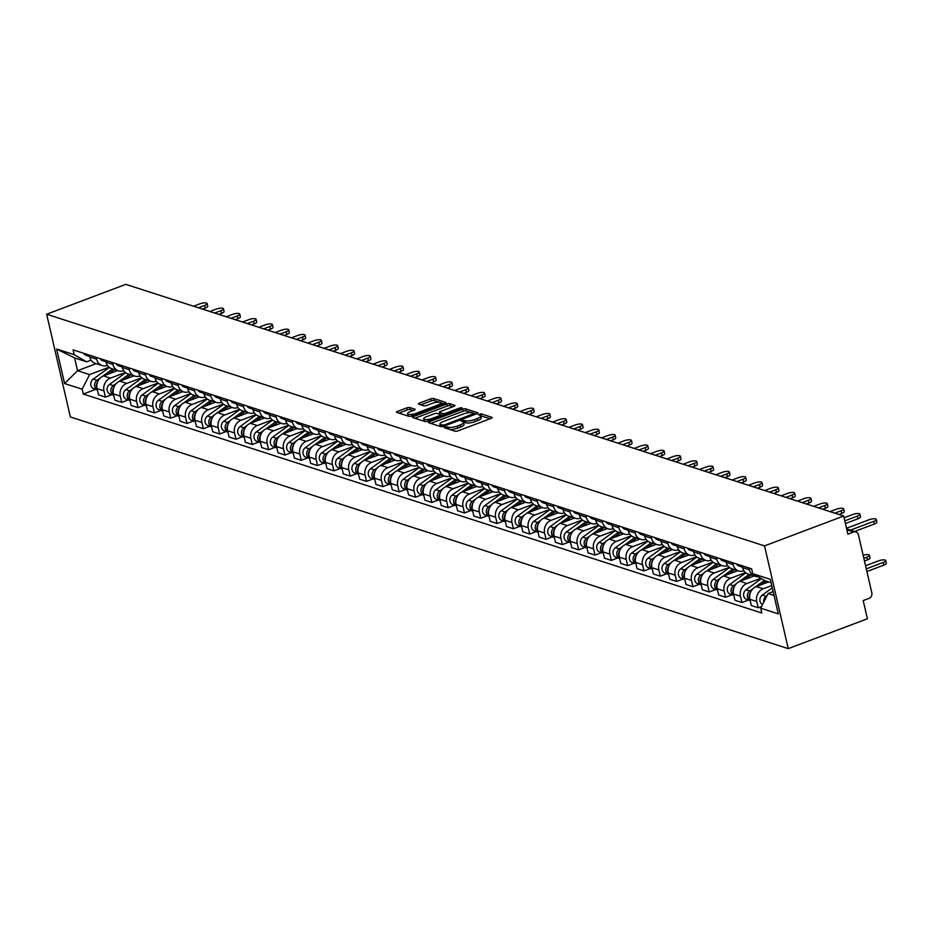<?xml version="1.0" encoding="UTF-8"?>
<svg xmlns="http://www.w3.org/2000/svg" width="933" height="933" viewBox="0 0 933 933"><rect width="100%" height="100%" fill="white"/><g stroke="black" fill="none" stroke-linecap="round" stroke-linejoin="round"><path stroke-width="1.4" d="M444.784 426.999L444.213 427.711L455.129 431.233A2.158 0.618 -13 0 0 457.986 430.871L491.131 418.357A2.158 0.618 -13 0 0 492.204 417.541A2.158 0.618 -13 0 0 491.948 417.331L481.031 413.809L478.267 414.637L479.865 415.243A6.904 1.959 -13 0 1 480.705 415.908A6.904 1.959 -13 0 1 477.264 418.532L474.5 419.57A6.904 1.959 -13 0 1 465.322 420.736L461.905 420.526L461.147 421.098L462.745 421.704A6.904 1.959 -13 0 1 463.584 422.381A6.904 1.959 -13 0 1 460.144 424.993L457.38 426.031A6.904 1.959 -13 0 1 448.202 427.197L444.784 426.999M409.727 407.499A2.158 0.618 -13 0 0 406.858 407.861L397.563 411.371A2.158 0.618 -13 0 0 396.478 412.188A2.158 0.618 -13 0 0 396.747 412.398L408.864 416.305A2.158 0.618 -13 0 0 411.733 415.943L444.866 403.429A2.158 0.618 -13 0 0 445.951 402.613A2.158 0.618 -13 0 0 445.682 402.403L433.565 398.496A2.158 0.618 -13 0 0 430.696 398.858L419.465 403.103A2.158 0.618 -13 0 0 418.392 403.919A2.158 0.618 -13 0 0 418.649 404.129L423.839 405.797A2.158 0.618 -13 0 0 426.708 405.435L432.271 403.336A5.773 1.644 -13 0 1 440.656 402.916A5.773 1.644 -13 0 1 437.775 405.109L415.955 413.342A5.773 1.644 -13 0 1 407.581 413.751A5.773 1.644 -13 0 1 410.462 411.57L414.1 410.193A2.158 0.618 -13 0 0 415.173 409.377A2.158 0.618 -13 0 0 414.905 409.167L409.727 407.499L410.193 409.552A2.158 0.618 -13 0 0 407.336 409.914L398.904 413.097M46.65 314.234L125.803 284.355L843.677 516.019L764.535 545.898L46.65 314.234L70.372 416.981L788.245 648.645L867.398 618.766L863.2 600.572L869.02 598.38A4.397 3.814 107.9 0 0 871.819 592.852L858.395 534.702A4.397 3.814 107.9 0 0 855.993 531.938A4.397 3.814 107.9 0 0 853.695 532.008L846.861 529.804M429.495 421.669A2.158 0.618 -13 0 0 428.422 422.486A2.158 0.618 -13 0 0 428.679 422.696L440.796 426.614A2.158 0.618 -13 0 0 443.665 426.253L476.81 413.739A2.158 0.618 -13 0 0 477.883 412.922A2.158 0.618 -13 0 0 477.614 412.713L465.497 408.806A2.158 0.618 -13 0 0 462.64 409.167L429.495 421.669L429.821 423.069M424.83 421.459L412.713 417.552A2.158 0.618 -13 0 1 412.456 417.343A2.158 0.618 -13 0 1 413.529 416.526L446.662 404.012A2.158 0.618 -13 0 1 449.531 403.651L454.721 405.319A2.158 0.618 -13 0 1 454.977 405.528A2.158 0.618 -13 0 1 453.904 406.345L440.469 411.418A2.158 0.618 -13 0 0 439.385 412.234A2.158 0.618 -13 0 0 439.653 412.444L443.093 413.564A2.158 0.618 -13 0 0 445.962 413.191L459.957 407.908L462.138 407.803L461.392 408.374L427.699 421.098A2.158 0.618 -13 0 1 424.83 421.459M843.677 516.019L847.875 534.212L853.695 532.008M764.535 545.898L788.245 648.645M757.853 576.594A10.123 8.759 -72.1 0 1 754.995 576.244A10.123 8.759 -72.1 0 1 749.467 569.865L749.036 567.999M768.652 581.924L756.313 586.577A10.123 8.759 107.9 0 0 749.875 599.289L756.78 601.517A10.123 8.759 -72.1 0 1 763.217 588.805L771.754 585.586M756.78 601.517L758.226 607.78L761.55 606.52M742.132 565.771L742.563 567.637A10.123 8.759 107.9 0 0 748.079 574.017L754.995 576.244M749.875 599.289L751.322 605.552L758.226 607.78M743.916 570.809A10.123 8.759 -72.1 0 1 738.668 570.973A10.123 8.759 -72.1 0 1 733.151 564.605L732.72 562.739M748.406 600.059L741.898 602.508L740.452 596.245A10.123 8.759 -72.1 0 1 746.901 583.533L760.803 578.285M725.816 560.5L726.247 562.377A10.123 8.759 107.9 0 0 731.764 568.745L738.668 570.973M754.144 575.964L739.997 581.306A10.123 8.759 107.9 0 0 733.548 594.018L734.994 600.281L741.898 602.508M727.6 565.55A10.123 8.759 -72.1 0 1 722.352 565.701A10.123 8.759 -72.1 0 1 716.824 559.334L716.392 557.467M732.078 594.788L725.582 597.248L724.136 590.974A10.123 8.759 -72.1 0 1 730.574 578.273L745.549 572.617M709.488 555.24L709.92 557.106A10.123 8.759 107.9 0 0 715.448 563.474L722.352 565.701M737.828 570.704L723.67 576.046A10.123 8.759 107.9 0 0 717.232 588.746L718.678 595.021L725.582 597.248M711.284 560.278A10.123 8.759 -72.1 0 1 706.024 560.441A10.123 8.759 -72.1 0 1 700.508 554.074L700.077 552.196M715.763 589.528L709.255 591.977L707.809 585.714A10.123 8.759 -72.1 0 1 714.258 573.002L729.233 567.357M693.172 549.969L693.604 551.846A10.123 8.759 107.9 0 0 699.12 558.214L706.024 560.441M721.501 565.433L707.354 570.774A10.123 8.759 107.9 0 0 700.905 583.487L702.351 589.749L709.255 591.977M694.957 555.007A10.123 8.759 -72.1 0 1 689.709 555.17A10.123 8.759 -72.1 0 1 684.192 548.802L683.761 546.936M699.435 584.256L692.939 586.717L691.493 580.443A10.123 8.759 -72.1 0 1 697.942 567.742L712.905 562.086M676.857 544.709L677.288 546.575A10.123 8.759 107.9 0 0 682.804 552.942L689.709 555.17M705.185 560.173L691.038 565.515A10.123 8.759 107.9 0 0 684.589 578.215L686.035 584.49L692.939 586.717M678.641 549.747A10.123 8.759 -72.1 0 1 673.393 549.91A10.123 8.759 -72.1 0 1 667.865 543.531L667.433 541.665M683.119 578.996L676.623 581.446L675.177 575.183A10.123 8.759 -72.1 0 1 681.615 562.471L696.589 556.814M660.529 539.437L660.961 541.303A10.123 8.759 107.9 0 0 666.489 547.683L673.393 549.91M688.869 554.902L674.711 560.243A10.123 8.759 107.9 0 0 668.273 572.955L669.719 579.218L676.623 581.446M662.313 544.475A10.123 8.759 -72.1 0 1 657.065 544.639A10.123 8.759 -72.1 0 1 651.549 538.271L651.117 536.405M666.803 573.725L660.296 576.186L658.85 569.911A10.123 8.759 -72.1 0 1 665.299 557.199L680.274 551.555M644.213 534.177L644.645 536.043A10.123 8.759 107.9 0 0 650.161 542.411L657.065 544.639M672.541 549.63L658.395 554.972A10.123 8.759 107.9 0 0 651.945 567.684L653.392 573.947L660.296 576.186M645.998 539.216A10.123 8.759 -72.1 0 1 640.749 539.379A10.123 8.759 -72.1 0 1 635.221 533L634.802 531.134M650.476 568.465L643.98 570.914L642.534 564.652A10.123 8.759 -72.1 0 1 648.983 551.939L663.946 546.283M627.886 528.906L628.317 530.772A10.123 8.759 107.9 0 0 633.845 537.151L640.749 539.379M656.226 544.371L642.079 549.712A10.123 8.759 107.9 0 0 635.63 562.412L637.076 568.687L643.98 570.914M629.682 533.944A10.123 8.759 -72.1 0 1 624.422 534.108A10.123 8.759 -72.1 0 1 618.906 527.74L618.474 525.862M634.16 563.194L627.664 565.643L626.218 559.38A10.123 8.759 -72.1 0 1 632.656 546.668L647.63 541.023M611.57 523.635L612.001 525.512A10.123 8.759 107.9 0 0 617.518 531.88L624.422 534.108M639.898 539.099L625.751 544.44A10.123 8.759 107.9 0 0 619.302 557.153L620.76 563.415L627.664 565.643M613.354 528.684A10.123 8.759 -72.1 0 1 608.106 528.836A10.123 8.759 -72.1 0 1 602.59 522.468L602.158 520.602M617.844 557.922L611.337 560.383L609.89 554.109A10.123 8.759 -72.1 0 1 616.34 541.408L631.303 535.752M595.254 518.375L595.686 520.241A10.123 8.759 107.9 0 0 601.202 526.609L608.106 528.836M623.582 533.839L609.436 539.181A10.123 8.759 107.9 0 0 602.986 551.881L604.432 558.156L611.337 560.383M597.038 523.413A10.123 8.759 -72.1 0 1 591.79 523.576A10.123 8.759 -72.1 0 1 586.262 517.197L585.831 515.331M601.517 552.663L595.021 555.112L593.575 548.849A10.123 8.759 -72.1 0 1 600.012 536.137L614.987 530.492M578.927 513.103L579.358 514.969A10.123 8.759 107.9 0 0 584.886 521.349L591.79 523.576M607.266 528.568L593.108 533.909A10.123 8.759 107.9 0 0 586.67 546.621L588.117 552.884L595.021 555.112M580.723 518.142A10.123 8.759 -72.1 0 1 575.463 518.305A10.123 8.759 -72.1 0 1 569.946 511.937L569.515 510.071M585.201 547.391L578.693 549.852L577.247 543.577A10.123 8.759 -72.1 0 1 583.696 530.865L598.671 525.221M562.611 507.844L563.042 509.71A10.123 8.759 107.9 0 0 568.559 516.077L575.463 518.305M590.939 523.296L576.792 528.638A10.123 8.759 107.9 0 0 570.343 541.35L571.789 547.624L578.693 549.852M564.395 512.882A10.123 8.759 -72.1 0 1 559.147 513.045A10.123 8.759 -72.1 0 1 553.631 506.666L553.199 504.8M568.873 542.131L562.377 544.58L560.931 538.318A10.123 8.759 -72.1 0 1 567.381 525.606L582.344 519.949M546.295 502.572L546.726 504.438A10.123 8.759 107.9 0 0 552.243 510.817L559.147 513.045M574.623 518.037L560.476 523.378A10.123 8.759 107.9 0 0 554.027 536.09L555.473 542.353L562.377 544.58M548.079 507.61A10.123 8.759 -72.1 0 1 542.831 507.774A10.123 8.759 -72.1 0 1 537.303 501.406L536.872 499.54M552.558 536.86L546.062 539.309L544.615 533.046A10.123 8.759 -72.1 0 1 551.053 520.334L566.028 514.689M529.967 497.301L530.399 499.178A10.123 8.759 107.9 0 0 535.927 505.546L542.831 507.774M558.307 512.765L544.149 518.107A10.123 8.759 107.9 0 0 537.711 530.819L539.157 537.081L546.062 539.309M531.752 502.351A10.123 8.759 -72.1 0 1 526.504 502.502A10.123 8.759 -72.1 0 1 520.987 496.134L520.556 494.268M536.242 531.588L529.734 534.049L528.288 527.775A10.123 8.759 -72.1 0 1 534.737 515.074L549.712 509.418M513.651 492.041L514.083 493.907A10.123 8.759 107.9 0 0 519.599 500.275L526.504 502.502M541.98 507.505L527.833 512.847A10.123 8.759 107.9 0 0 521.384 525.547L522.83 531.822L529.734 534.049M515.436 497.079A10.123 8.759 -72.1 0 1 510.188 497.242A10.123 8.759 -72.1 0 1 504.66 490.875L504.228 488.997M519.914 526.329L513.418 528.778L511.972 522.515A10.123 8.759 -72.1 0 1 518.421 509.803L533.384 504.158M497.324 486.769L497.756 488.635A10.123 8.759 107.9 0 0 503.284 495.015L510.188 497.242M525.664 502.234L511.517 507.575A10.123 8.759 107.9 0 0 505.068 520.287L506.514 526.55L513.418 528.778M499.12 491.808A10.123 8.759 -72.1 0 1 493.86 491.971A10.123 8.759 -72.1 0 1 488.344 485.603L487.912 483.737M503.598 521.057L497.102 523.518L495.656 517.244A10.123 8.759 -72.1 0 1 502.094 504.543L517.069 498.887M481.008 481.51L481.44 483.376A10.123 8.759 107.9 0 0 486.956 489.743L493.86 491.971M509.336 496.974L495.19 502.304A10.123 8.759 107.9 0 0 488.74 515.016L490.198 521.29L497.102 523.518M482.793 486.548A10.123 8.759 -72.1 0 1 477.544 486.711A10.123 8.759 -72.1 0 1 472.028 480.332L471.597 478.466M487.283 515.797L480.775 518.247L479.329 511.984A10.123 8.759 -72.1 0 1 485.778 499.272L500.741 493.615M464.692 476.238L465.124 478.104A10.123 8.759 107.9 0 0 470.64 484.484L477.544 486.711M493.021 491.703L478.874 497.044A10.123 8.759 107.9 0 0 472.425 509.756L473.871 516.019L480.775 518.247M466.477 481.276A10.123 8.759 -72.1 0 1 461.229 481.44A10.123 8.759 -72.1 0 1 455.701 475.072L455.269 473.206M470.955 510.526L464.459 512.975L463.013 506.712A10.123 8.759 -72.1 0 1 469.451 494L484.425 488.356M448.365 470.978L448.796 472.844A10.123 8.759 107.9 0 0 454.324 479.212L461.229 481.44M476.705 486.431L462.546 491.773A10.123 8.759 107.9 0 0 456.109 504.485L457.555 510.748L464.459 512.975M450.161 476.017A10.123 8.759 -72.1 0 1 444.901 476.18A10.123 8.759 -72.1 0 1 439.385 469.8L438.953 467.934M454.639 505.266L448.132 507.715L446.685 501.453A10.123 8.759 -72.1 0 1 453.135 488.74L468.109 483.084M432.049 465.707L432.48 467.573A10.123 8.759 107.9 0 0 437.997 473.941L444.901 476.18M460.377 481.171L446.231 486.513A10.123 8.759 107.9 0 0 439.781 499.213L441.227 505.488L448.132 507.715M433.833 470.745A10.123 8.759 -72.1 0 1 428.585 470.908A10.123 8.759 -72.1 0 1 423.069 464.541L422.637 462.663M438.312 499.995L431.816 502.444L430.37 496.181A10.123 8.759 -72.1 0 1 436.819 483.469L451.782 477.824M415.733 460.435L416.165 462.313A10.123 8.759 107.9 0 0 421.681 468.681L428.585 470.908M444.061 475.9L429.915 481.241A10.123 8.759 107.9 0 0 423.465 493.954L424.912 500.216L431.816 502.444M417.517 465.485A10.123 8.759 -72.1 0 1 412.269 465.637A10.123 8.759 -72.1 0 1 406.741 459.269L406.31 457.403M421.996 494.723L415.5 497.184L414.054 490.91A10.123 8.759 -72.1 0 1 420.491 478.209L435.466 472.553M399.406 455.176L399.837 457.042A10.123 8.759 107.9 0 0 405.365 463.409L412.269 465.637M427.746 470.64L413.587 475.982A10.123 8.759 107.9 0 0 407.15 488.682L408.596 494.957L415.5 497.184M401.19 460.214A10.123 8.759 -72.1 0 1 395.942 460.377A10.123 8.759 -72.1 0 1 390.426 453.998L389.994 452.132M405.68 489.463L399.172 491.913L397.726 485.65A10.123 8.759 -72.1 0 1 404.176 472.938L419.15 467.293M383.09 449.904L383.521 451.77A10.123 8.759 107.9 0 0 389.038 458.15L395.942 460.377M411.418 465.369L397.271 470.71A10.123 8.759 107.9 0 0 390.822 483.422L392.268 489.685L399.172 491.913M384.874 454.942A10.123 8.759 -72.1 0 1 379.626 455.106A10.123 8.759 -72.1 0 1 374.098 448.738L373.666 446.872M389.353 484.192L382.857 486.653L381.41 480.378A10.123 8.759 -72.1 0 1 387.86 467.666L402.823 462.022M366.762 444.644L367.194 446.51A10.123 8.759 107.9 0 0 372.722 452.878L379.626 455.106M395.102 460.097L380.956 465.439A10.123 8.759 107.9 0 0 374.506 478.151L375.952 484.425L382.857 486.653M368.558 449.683A10.123 8.759 -72.1 0 1 363.299 449.846A10.123 8.759 -72.1 0 1 357.782 443.467L357.351 441.601M373.037 478.932L366.541 481.381L365.095 475.119A10.123 8.759 -72.1 0 1 371.532 462.406L386.507 456.75M350.446 439.373L350.878 441.239A10.123 8.759 107.9 0 0 356.394 447.618L363.299 449.846M378.775 454.837L364.628 460.179A10.123 8.759 107.9 0 0 358.179 472.891L359.637 479.154L366.541 481.381M352.231 444.411A10.123 8.759 -72.1 0 1 346.983 444.575A10.123 8.759 -72.1 0 1 341.466 438.207L341.035 436.341M356.721 473.661L350.213 476.11L348.767 469.847A10.123 8.759 -72.1 0 1 355.216 457.135L370.179 451.49M334.131 434.102L334.562 435.979A10.123 8.759 107.9 0 0 340.079 442.347L346.983 444.575M362.459 449.566L348.312 454.907A10.123 8.759 107.9 0 0 341.863 467.62L343.309 473.882L350.213 476.11M335.915 439.151A10.123 8.759 -72.1 0 1 330.667 439.303A10.123 8.759 -72.1 0 1 325.139 432.935L324.707 431.069M340.393 468.389L333.897 470.85L332.451 464.576A10.123 8.759 -72.1 0 1 338.889 451.875L353.864 446.219M317.803 428.842L318.235 430.708A10.123 8.759 107.9 0 0 323.763 437.076L330.667 439.303M346.143 444.306L331.985 449.648A10.123 8.759 107.9 0 0 325.547 462.348L326.993 468.623L333.897 470.85M319.599 433.88A10.123 8.759 -72.1 0 1 314.339 434.043A10.123 8.759 -72.1 0 1 308.823 427.676L308.391 425.798M324.078 463.13L317.57 465.579L316.124 459.316A10.123 8.759 -72.1 0 1 322.573 446.604L337.548 440.959M301.487 423.57L301.919 425.436A10.123 8.759 107.9 0 0 307.435 431.816L314.339 434.043M329.816 439.035L315.669 444.376A10.123 8.759 107.9 0 0 309.22 457.088L310.666 463.351L317.57 465.579M303.272 428.609A10.123 8.759 -72.1 0 1 298.024 428.772A10.123 8.759 -72.1 0 1 292.507 422.404L292.076 420.538M307.75 457.858L301.254 460.319L299.808 454.044A10.123 8.759 -72.1 0 1 306.257 441.344L321.22 435.688M285.171 418.311L285.603 420.177A10.123 8.759 107.9 0 0 291.119 426.544L298.024 428.772M313.5 433.763L299.353 439.105A10.123 8.759 107.9 0 0 292.904 451.817L294.35 458.091L301.254 460.319M286.956 423.349A10.123 8.759 -72.1 0 1 281.708 423.512A10.123 8.759 -72.1 0 1 276.18 417.133L275.748 415.267M291.434 452.598L284.938 455.047L283.492 448.785A10.123 8.759 -72.1 0 1 289.93 436.073L304.904 430.416M268.844 413.039L269.275 414.905A10.123 8.759 107.9 0 0 274.803 421.284L281.708 423.512M297.184 428.504L283.026 433.845A10.123 8.759 107.9 0 0 276.588 446.557L278.034 452.82L284.938 455.047M270.628 418.077A10.123 8.759 -72.1 0 1 265.38 418.241A10.123 8.759 -72.1 0 1 259.864 411.873L259.432 410.007M275.118 447.327L268.611 449.776L267.165 443.513A10.123 8.759 -72.1 0 1 273.614 430.801L288.577 425.156M252.528 407.779L252.96 409.645A10.123 8.759 107.9 0 0 258.476 416.013L265.38 418.241M280.856 423.232L266.71 428.574A10.123 8.759 107.9 0 0 260.26 441.286L261.707 447.548L268.611 449.776M254.312 412.818A10.123 8.759 -72.1 0 1 249.064 412.981A10.123 8.759 -72.1 0 1 243.536 406.601L243.105 404.735M258.791 442.055L252.295 444.516L250.849 438.253A10.123 8.759 -72.1 0 1 257.298 425.541L272.261 419.885M236.201 402.508L236.632 404.374A10.123 8.759 107.9 0 0 242.16 410.742L249.064 412.981M264.54 417.972L250.394 423.314A10.123 8.759 107.9 0 0 243.945 436.014L245.391 442.289L252.295 444.516M237.997 407.546A10.123 8.759 -72.1 0 1 232.737 407.709A10.123 8.759 -72.1 0 1 227.22 401.342L226.789 399.464M242.475 436.796L235.979 439.245L234.521 432.982A10.123 8.759 -72.1 0 1 240.971 420.27L255.945 414.625M219.885 397.236L220.316 399.114A10.123 8.759 107.9 0 0 225.833 405.482L232.737 407.709M248.213 412.701L234.066 418.042A10.123 8.759 107.9 0 0 227.617 430.754L229.075 437.017L235.979 439.245M221.669 402.275A10.123 8.759 -72.1 0 1 216.421 402.438A10.123 8.759 -72.1 0 1 210.905 396.07L210.473 394.204M226.159 431.524L219.652 433.985L218.205 427.711A10.123 8.759 -72.1 0 1 224.655 415.01L239.618 409.354M203.569 391.977L204 393.843A10.123 8.759 107.9 0 0 209.517 400.21L216.421 402.438M231.897 407.441L217.751 412.783A10.123 8.759 107.9 0 0 211.301 425.483L212.747 431.757L219.652 433.985M205.353 397.015A10.123 8.759 -72.1 0 1 200.105 397.178A10.123 8.759 -72.1 0 1 194.577 390.799L194.146 388.933M209.832 426.264L203.336 428.714L201.89 422.451A10.123 8.759 -72.1 0 1 208.327 409.739L223.302 404.082M187.241 386.705L187.673 388.571A10.123 8.759 107.9 0 0 193.201 394.951L200.105 397.178M215.581 402.17L201.423 407.511A10.123 8.759 107.9 0 0 194.985 420.223L196.431 426.486L203.336 428.714M189.026 391.743A10.123 8.759 -72.1 0 1 183.778 391.907A10.123 8.759 -72.1 0 1 178.261 385.539L177.83 383.673M193.516 420.993L187.008 423.454L185.562 417.179A10.123 8.759 -72.1 0 1 192.011 404.467L206.986 398.823M170.926 381.445L171.357 383.311A10.123 8.759 107.9 0 0 176.873 389.679L183.778 391.907M199.254 396.898L185.107 402.24A10.123 8.759 107.9 0 0 178.658 414.952L180.104 421.215L187.008 423.454M172.71 386.484A10.123 8.759 -72.1 0 1 167.462 386.647A10.123 8.759 -72.1 0 1 161.945 380.267L161.514 378.401M177.188 415.733L170.692 418.182L169.246 411.919A10.123 8.759 -72.1 0 1 175.696 399.207L190.659 393.551M154.61 376.174L155.041 378.04A10.123 8.759 107.9 0 0 160.558 384.419L167.462 386.647M182.938 391.638L168.791 396.98A10.123 8.759 107.9 0 0 162.342 409.692L163.788 415.955L170.692 418.182M156.394 381.212A10.123 8.759 -72.1 0 1 151.146 381.375A10.123 8.759 -72.1 0 1 145.618 375.008L145.186 373.13M160.873 410.462L154.377 412.911L152.93 406.648A10.123 8.759 -72.1 0 1 159.368 393.936L174.343 388.291M138.282 370.902L138.714 372.78A10.123 8.759 107.9 0 0 144.242 379.148L151.146 381.375M166.622 386.367L152.464 391.708A10.123 8.759 107.9 0 0 146.026 404.421L147.472 410.683L154.377 412.911M140.067 375.952A10.123 8.759 -72.1 0 1 134.819 376.104A10.123 8.759 -72.1 0 1 129.302 369.736L128.871 367.87M144.557 405.19L138.049 407.651L136.603 401.377A10.123 8.759 -72.1 0 1 143.052 388.676L158.015 383.02M121.966 365.643L122.398 367.509A10.123 8.759 107.9 0 0 127.914 373.876L134.819 376.104M150.295 381.107L136.148 386.449A10.123 8.759 107.9 0 0 129.699 399.149L131.145 405.423L138.049 407.651M123.751 370.681A10.123 8.759 -72.1 0 1 118.503 370.844A10.123 8.759 -72.1 0 1 112.975 364.476L112.543 362.599M128.229 399.93L121.733 402.38L120.287 396.117A10.123 8.759 -72.1 0 1 126.736 383.405L141.699 377.76M105.639 360.371L106.07 362.237A10.123 8.759 107.9 0 0 111.598 368.617L118.503 370.844M133.979 375.836L119.821 381.177A10.123 8.759 107.9 0 0 113.383 393.889L114.829 400.152L121.733 402.38M107.435 365.409A10.123 8.759 -72.1 0 1 102.175 365.573A10.123 8.759 -72.1 0 1 96.659 359.205L96.227 357.339M111.913 394.659L105.417 397.12L103.96 390.845A10.123 8.759 -72.1 0 1 110.409 378.145L125.384 372.489M89.323 355.111L89.755 356.977A10.123 8.759 107.9 0 0 95.271 363.345L102.175 365.573M117.651 370.564L103.505 375.906A10.123 8.759 107.9 0 0 97.055 388.618L98.513 394.892L105.417 397.12M771.09 582.705L765.188 580.804L752.733 573.667L751.625 568.838L73.077 349.863L74.197 354.692L86.652 361.829L74.617 357.945L77.556 370.693L89.591 374.576L109.056 367.217M773.154 591.65L768.139 593.54L774.028 595.441M752.733 573.667L770.308 579.335L778.285 613.856L760.71 608.188L768.139 593.54M89.591 374.576L82.162 389.213L83.282 394.041L761.818 613.016L760.71 608.188M82.162 389.213L64.587 383.545L56.621 349.024L74.197 354.692M96.204 363.648L77.556 370.693L64.587 383.545M91.107 360.15L86.652 361.829M95.598 389.399L83.282 394.041M74.617 357.945L56.621 349.024M449.519 429.425A6.904 1.959 -13 0 0 457.858 428.084L457.38 426.031M463.584 422.381L464.063 424.433A6.904 1.959 -13 0 1 460.61 427.046L457.858 428.084M480.705 415.908L481.183 417.972A6.904 1.959 -13 0 1 477.743 420.585L474.979 421.623A6.904 1.959 -13 0 1 465.8 422.789L463.561 422.299M490.257 418.695L480.682 415.838M471.573 412.666L465.975 410.858A2.158 0.618 -13 0 0 463.106 411.22L430.848 423.395M475.935 414.065L472.425 412.841A6.904 1.959 -13 0 0 463.246 414.007L443.362 421.506A6.904 1.959 -13 0 0 439.921 424.118A6.904 1.959 -13 0 0 440.761 424.795L444.248 425.016L474.092 413.471L474.372 414.66M439.921 424.118L440.388 426.183A6.904 1.959 -13 0 0 440.656 426.568M414.882 418.241L447.14 406.065L446.662 404.012M453.03 406.683L450.009 405.703A2.158 0.618 -13 0 0 447.14 406.065M440.003 413.995A2.158 0.618 -13 0 0 439.863 414.299A2.158 0.618 -13 0 0 439.875 414.322L439.385 412.234M439.909 416.48L439.7 415.558A2.158 0.618 -13 0 0 440.773 414.742L442.837 415.383M441.076 416.048L440.773 414.742A2.158 0.618 -13 0 0 440.516 414.532L437.076 413.424A2.158 0.618 -13 0 0 434.207 413.786L426.521 416.689A5.773 1.644 -13 0 0 423.64 418.87A5.773 1.644 -13 0 0 432.014 418.462L439.7 415.558M423.64 418.87L424.118 420.923A5.773 1.644 -13 0 0 424.492 421.343M413.226 410.52L410.193 409.552M407.581 413.751L408.059 415.803A5.773 1.644 -13 0 0 408.246 416.106M439.163 402.205L434.043 400.549A2.158 0.618 -13 0 0 431.174 400.91L420.818 404.829M443.991 403.767L440.458 402.624M773.06 591.23L771.778 592.163M767.113 595.557L766.121 596.28A5.493 4.758 107.9 0 0 763.742 602.205M772.279 587.848L762.354 595.056A5.493 4.758 107.9 0 0 759.894 600.129A5.493 4.758 107.9 0 0 762.529 604.584M866.279 568.85L883.213 562.447A5.062 1.434 -13 0 0 885.732 560.535A5.062 1.434 -13 0 0 878.396 560.896L865.556 565.748M885.732 560.535L886.35 563.205A5.062 1.434 167 0 1 883.831 565.118L866.897 571.521M850.441 530.142L873.72 521.36A5.062 1.434 -13 0 0 876.25 519.436L876.857 522.118A5.062 1.434 167 0 1 874.338 524.031L854.593 531.483M876.25 519.436A5.062 1.434 -13 0 0 868.915 519.798L846.511 528.265M764.442 580.373L755.205 587.09M753.118 588.595L749.794 591.009A5.493 4.758 107.9 0 0 747.345 596.199A5.493 4.758 107.9 0 0 750.179 600.619L746.727 599.522A5.493 4.758 107.9 0 1 743.589 595.161A5.493 4.758 107.9 0 1 746.027 589.796L761.398 578.623M863.853 558.331L866.885 557.188A5.062 1.434 -13 0 0 869.416 555.275A5.062 1.434 -13 0 0 863.142 555.275M766.04 581.072L760.803 584.886M750.342 592.817A5.493 4.758 107.9 0 0 749.899 599.406M869.416 555.275L870.034 557.946A5.062 1.434 167 0 1 867.503 559.858L864.471 561.001M749.152 574.355L738.878 581.819M736.802 583.323L733.478 585.737A5.493 4.758 107.9 0 0 731.029 590.927A5.493 4.758 107.9 0 0 733.863 595.347L730.399 594.251A5.493 4.758 107.9 0 1 727.274 589.901A5.493 4.758 107.9 0 1 729.711 584.524L745.817 572.827M750.937 574.926L744.487 579.615M734.014 587.557A5.493 4.758 107.9 0 0 733.571 594.134M844.797 520.847L857.404 516.089A5.062 1.434 -13 0 0 859.923 514.176L860.541 516.847A5.062 1.434 167 0 1 858.022 518.76L845.415 523.518M736.522 563.964A5.493 4.758 -72.1 0 0 738.994 566.028L742.446 567.136A5.493 4.758 -72.1 0 1 740.289 565.176M859.923 514.176A5.062 1.434 -13 0 0 852.587 514.538L844.085 517.745M834.86 513.173L841.088 510.817A5.062 1.434 -13 0 0 843.607 508.905L844.225 511.576A5.062 1.434 167 0 1 841.694 513.5L839 514.515M726.131 561.864A5.493 4.758 -72.1 0 1 723.973 559.917M726.131 561.876L722.667 560.756A5.493 4.758 -72.1 0 1 720.206 558.692M843.607 508.905A5.062 1.434 -13 0 0 836.271 509.266L830.043 511.622M732.837 569.095L722.562 576.547M720.486 578.063L717.162 580.478A5.493 4.758 107.9 0 0 714.701 585.656A5.493 4.758 107.9 0 0 717.535 590.088M729.501 567.567L713.395 579.265A5.493 4.758 107.9 0 0 710.946 584.629A5.493 4.758 107.9 0 0 714.083 588.98L717.535 590.099M734.609 569.666L728.16 574.343M717.699 582.285A5.493 4.758 107.9 0 0 717.255 588.875M716.509 563.824L706.234 571.288M704.158 572.792L700.835 575.206A5.493 4.758 107.9 0 0 698.385 580.396A5.493 4.758 107.9 0 0 701.219 584.816L697.756 583.72A5.493 4.758 107.9 0 1 694.63 579.37A5.493 4.758 107.9 0 1 697.068 573.993L713.174 562.296M718.293 564.395L711.844 569.083M701.383 577.026A5.493 4.758 107.9 0 0 700.94 583.603M700.193 558.552L689.919 566.016M687.843 567.532L684.519 569.946A5.493 4.758 107.9 0 0 682.058 575.125A5.493 4.758 107.9 0 0 684.892 579.556L681.44 578.448A5.493 4.758 107.9 0 1 678.303 574.098A5.493 4.758 107.9 0 1 680.752 568.733L696.858 557.024M701.966 559.135L695.517 563.812M685.055 571.754A5.493 4.758 107.9 0 0 684.612 578.332M818.533 507.902L824.76 505.558A5.062 1.434 -13 0 0 827.279 503.645L827.898 506.316A5.062 1.434 167 0 1 825.378 508.228L822.684 509.243M703.89 553.432A5.493 4.758 -72.1 0 0 706.351 555.497L709.803 556.604A5.493 4.758 -72.1 0 1 707.657 554.645M827.279 503.645A5.062 1.434 -13 0 0 819.955 504.007L813.728 506.351M802.217 502.642L808.445 500.286A5.062 1.434 -13 0 0 810.964 498.374L811.582 501.044A5.062 1.434 167 0 1 809.063 502.957L806.357 503.983M687.563 548.161A5.493 4.758 -72.1 0 0 690.023 550.225L693.487 551.345A5.493 4.758 -72.1 0 1 691.33 549.374M810.964 498.374A5.062 1.434 -13 0 0 803.628 498.735L797.4 501.091M785.889 497.371L792.117 495.026A5.062 1.434 -13 0 0 794.648 493.114L795.266 495.785A5.062 1.434 167 0 1 792.735 497.697L790.041 498.712M677.16 546.062A5.493 4.758 -72.1 0 1 675.014 544.114M677.171 546.073L673.708 544.954A5.493 4.758 -72.1 0 1 671.247 542.901M794.648 493.114A5.062 1.434 -13 0 0 787.312 493.475L781.084 495.82M683.877 553.292L673.603 560.756M671.515 562.261L668.191 564.675A5.493 4.758 107.9 0 0 665.742 569.865A5.493 4.758 107.9 0 0 668.576 574.285M680.53 551.765L664.436 563.462A5.493 4.758 107.9 0 0 661.987 568.827A5.493 4.758 107.9 0 0 665.124 573.189L668.576 574.296M685.65 553.864L679.201 558.552M668.739 566.483A5.493 4.758 107.9 0 0 668.296 573.072M769.573 492.111L775.801 489.755A5.062 1.434 -13 0 0 778.32 487.842L778.938 490.513A5.062 1.434 167 0 1 776.419 492.426L773.725 493.44M654.931 537.63A5.493 4.758 -72.1 0 0 657.392 539.694L660.844 540.813A5.493 4.758 -72.1 0 1 658.698 538.842M778.32 487.842A5.062 1.434 -13 0 0 770.985 488.204L764.757 490.56M667.55 548.021L657.275 555.485M655.199 557.001L651.875 559.415A5.493 4.758 107.9 0 0 649.426 564.593A5.493 4.758 107.9 0 0 652.26 569.025L648.797 567.917A5.493 4.758 107.9 0 1 645.671 563.567A5.493 4.758 107.9 0 1 648.108 558.191L664.214 546.493M669.334 548.592L662.885 553.281M652.412 561.223A5.493 4.758 107.9 0 0 651.98 567.8M753.258 486.839L759.485 484.495A5.062 1.434 -13 0 0 762.004 482.571L762.623 485.242A5.062 1.434 167 0 1 760.103 487.166L757.398 488.181M638.604 532.358A5.493 4.758 -72.1 0 0 641.064 534.422L644.528 535.542A5.493 4.758 -72.1 0 1 642.37 533.583M762.004 482.571A5.062 1.434 -13 0 0 754.669 482.932L748.441 485.288M651.234 542.761L640.959 550.213M638.883 551.73L635.56 554.144A5.493 4.758 107.9 0 0 633.099 559.334A5.493 4.758 107.9 0 0 635.933 563.754L632.481 562.646A5.493 4.758 107.9 0 1 629.343 558.296A5.493 4.758 107.9 0 1 631.793 552.931L647.899 541.233M653.007 543.333L646.557 548.021M636.096 555.951A5.493 4.758 107.9 0 0 635.653 562.541M736.93 481.58L743.158 479.224A5.062 1.434 -13 0 0 745.689 477.311L746.295 479.982A5.062 1.434 167 0 1 743.776 481.894L741.082 482.909M628.201 530.259A5.493 4.758 -72.1 0 1 626.055 528.311M628.212 530.271L624.748 529.163A5.493 4.758 -72.1 0 1 622.288 527.098M745.689 477.311A5.062 1.434 -13 0 0 738.353 477.673L732.125 480.017M634.906 537.49L624.644 544.954M622.556 546.458L619.232 548.872A5.493 4.758 107.9 0 0 616.783 554.062A5.493 4.758 107.9 0 0 619.617 558.482M631.571 535.962L615.465 547.659A5.493 4.758 107.9 0 0 613.028 553.036A5.493 4.758 107.9 0 0 616.165 557.386L619.617 558.505M636.691 538.061L630.241 542.749M619.78 550.692A5.493 4.758 107.9 0 0 619.337 557.269M720.614 476.308L726.842 473.952A5.062 1.434 -13 0 0 729.361 472.04L729.979 474.71A5.062 1.434 167 0 1 727.46 476.623L724.766 477.649M605.96 521.827A5.493 4.758 -72.1 0 0 608.433 523.891L611.885 525.011A5.493 4.758 -72.1 0 1 609.727 523.051M729.361 472.04A5.062 1.434 -13 0 0 722.025 472.401L715.798 474.757M618.591 532.218L608.316 539.682M606.24 541.198L602.916 543.612A5.493 4.758 107.9 0 0 600.467 548.791A5.493 4.758 107.9 0 0 603.301 553.222L599.837 552.114A5.493 4.758 107.9 0 1 596.712 547.764A5.493 4.758 107.9 0 1 599.149 542.4L615.255 530.702M620.375 532.801L613.926 537.478M603.453 545.42A5.493 4.758 107.9 0 0 603.01 552.009M602.275 526.958L592 534.422M589.924 535.927L586.6 538.341A5.493 4.758 107.9 0 0 584.14 543.531A5.493 4.758 107.9 0 0 586.974 547.951L583.522 546.855A5.493 4.758 107.9 0 1 580.384 542.505A5.493 4.758 107.9 0 1 582.833 537.128L598.928 525.431M604.048 527.53L597.598 532.218M587.137 540.149A5.493 4.758 107.9 0 0 586.694 546.738M585.947 521.687L575.673 529.151M573.597 530.667L570.273 533.081A5.493 4.758 107.9 0 0 567.824 538.259A5.493 4.758 107.9 0 0 570.658 542.691L567.194 541.583A5.493 4.758 107.9 0 1 564.068 537.233A5.493 4.758 107.9 0 1 566.506 531.857L582.612 520.159M587.732 522.27L581.282 526.947M570.821 534.889A5.493 4.758 107.9 0 0 570.378 541.467M569.631 516.427L559.357 523.891M557.281 525.396L553.957 527.81A5.493 4.758 107.9 0 0 551.496 533A5.493 4.758 107.9 0 0 554.33 537.42L550.878 536.323A5.493 4.758 107.9 0 1 547.741 531.962A5.493 4.758 107.9 0 1 550.19 526.597L566.296 514.899M571.404 516.999L564.955 521.687M554.494 529.617A5.493 4.758 107.9 0 0 554.05 536.207M553.316 511.156L543.041 518.62M540.953 520.124L537.63 522.538A5.493 4.758 107.9 0 0 535.18 527.728A5.493 4.758 107.9 0 0 538.014 532.148L534.562 531.052A5.493 4.758 107.9 0 1 531.425 526.702A5.493 4.758 107.9 0 1 533.874 521.325L549.969 509.628M555.088 511.727L548.639 516.416M538.178 524.358A5.493 4.758 107.9 0 0 537.735 530.935M536.988 505.896L526.713 513.348M524.638 514.864L521.314 517.279A5.493 4.758 107.9 0 0 518.865 522.457A5.493 4.758 107.9 0 0 521.699 526.888L518.235 525.78A5.493 4.758 107.9 0 1 515.109 521.43A5.493 4.758 107.9 0 1 517.547 516.066L533.653 504.368M538.773 506.467L532.323 511.144M521.85 519.086A5.493 4.758 107.9 0 0 521.419 525.676M704.298 471.037L710.526 468.693A5.062 1.434 -13 0 0 713.045 466.78L713.663 469.451A5.062 1.434 167 0 1 711.133 471.363L708.439 472.378M589.644 516.567A5.493 4.758 -72.1 0 0 592.105 518.62L595.569 519.739A5.493 4.758 -72.1 0 1 593.411 517.78M713.045 466.78A5.062 1.434 -13 0 0 705.71 467.141L699.482 469.486M687.971 465.777L694.199 463.421A5.062 1.434 -13 0 0 696.718 461.508L697.336 464.179A5.062 1.434 167 0 1 694.817 466.092L692.123 467.118M579.241 514.456A5.493 4.758 -72.1 0 1 577.095 512.509M579.241 514.48L575.789 513.36A5.493 4.758 -72.1 0 1 573.329 511.296M696.718 461.508A5.062 1.434 -13 0 0 689.382 461.87L683.154 464.226M671.655 460.505L677.883 458.161A5.062 1.434 -13 0 0 680.402 456.237L681.02 458.919A5.062 1.434 167 0 1 678.501 460.832L675.795 461.847M557.001 506.036A5.493 4.758 -72.1 0 0 559.462 508.088L562.926 509.208A5.493 4.758 -72.1 0 1 560.768 507.249M680.402 456.237A5.062 1.434 -13 0 0 673.066 456.599L666.838 458.954M655.328 455.246L661.555 452.89A5.062 1.434 -13 0 0 664.086 450.977L664.704 453.648A5.062 1.434 167 0 1 662.173 455.561L659.479 456.575M540.685 500.764A5.493 4.758 -72.1 0 0 543.146 502.829L546.61 503.937A5.493 4.758 -72.1 0 1 544.452 501.977M664.086 450.977A5.062 1.434 -13 0 0 656.75 451.339L650.523 453.683M639.012 449.974L645.239 447.618A5.062 1.434 -13 0 0 647.759 445.706L648.377 448.376A5.062 1.434 167 0 1 645.858 450.289L643.164 451.315M524.369 495.493A5.493 4.758 -72.1 0 0 526.83 497.557L530.282 498.677A5.493 4.758 -72.1 0 1 528.125 496.718M647.759 445.706A5.062 1.434 -13 0 0 640.423 446.067L634.195 448.423M622.696 444.703L628.924 442.359A5.062 1.434 -13 0 0 631.443 440.446L632.061 443.117A5.062 1.434 167 0 1 629.542 445.029L626.836 446.044M508.042 490.233A5.493 4.758 -72.1 0 0 510.503 492.286L513.966 493.405A5.493 4.758 -72.1 0 1 511.809 491.446M631.443 440.446A5.062 1.434 -13 0 0 624.107 440.808L617.879 443.152M520.672 500.624L510.398 508.088M508.322 509.593L504.998 512.007A5.493 4.758 107.9 0 0 502.537 517.197A5.493 4.758 107.9 0 0 505.371 521.617M517.337 499.097L501.231 510.794A5.493 4.758 107.9 0 0 498.782 516.171A5.493 4.758 107.9 0 0 501.919 520.521L505.383 521.64M522.445 501.196L515.996 505.884M505.534 513.826A5.493 4.758 107.9 0 0 505.091 520.404M606.368 439.443L612.596 437.087A5.062 1.434 -13 0 0 615.127 435.175L615.733 437.845A5.062 1.434 167 0 1 613.214 439.758L610.52 440.784M491.726 484.962A5.493 4.758 -72.1 0 0 494.187 487.026L497.651 488.146A5.493 4.758 -72.1 0 1 495.493 486.175M615.127 435.175A5.062 1.434 -13 0 0 607.791 435.536L601.563 437.892M504.345 495.353L494.082 502.817M491.994 504.333L488.67 506.747A5.493 4.758 107.9 0 0 486.221 511.925A5.493 4.758 107.9 0 0 489.055 516.357L485.603 515.249A5.493 4.758 107.9 0 1 482.466 510.899A5.493 4.758 107.9 0 1 484.903 505.534L501.009 493.825M506.129 495.936L499.68 500.613M489.219 508.555A5.493 4.758 107.9 0 0 488.775 515.133M590.053 434.172L596.28 431.827A5.062 1.434 -13 0 0 598.799 429.915L599.418 432.585A5.062 1.434 167 0 1 596.898 434.498L594.204 435.513M475.398 479.702A5.493 4.758 -72.1 0 0 477.859 481.755L481.323 482.874A5.493 4.758 -72.1 0 1 479.165 480.915M598.799 429.915A5.062 1.434 -13 0 0 591.464 430.276L585.236 432.62M488.029 490.093L477.754 497.557M475.678 499.062L472.355 501.476A5.493 4.758 107.9 0 0 469.905 506.666A5.493 4.758 107.9 0 0 472.739 511.086L469.276 509.989A5.493 4.758 107.9 0 1 466.15 505.628A5.493 4.758 107.9 0 1 468.588 500.263L484.694 488.565M489.802 490.665L483.364 495.353M472.891 503.284A5.493 4.758 107.9 0 0 472.448 509.873M573.725 428.912L579.953 426.556A5.062 1.434 -13 0 0 582.484 424.643L583.102 427.314A5.062 1.434 167 0 1 580.571 429.227L577.877 430.241M459.083 474.43A5.493 4.758 -72.1 0 0 461.543 476.495L465.007 477.603A5.493 4.758 -72.1 0 1 462.85 475.643M582.484 424.643A5.062 1.434 -13 0 0 575.148 425.005L568.92 427.361M471.713 484.822L461.438 492.286M459.363 493.802L456.039 496.216A5.493 4.758 107.9 0 0 453.578 501.394A5.493 4.758 107.9 0 0 456.412 505.814M468.366 483.294L452.272 494.991A5.493 4.758 107.9 0 0 449.823 500.368A5.493 4.758 107.9 0 0 452.96 504.718L456.412 505.838M473.486 485.393L467.036 490.082M456.575 498.024A5.493 4.758 107.9 0 0 456.132 504.601M557.409 423.64L563.637 421.296A5.062 1.434 -13 0 0 566.156 419.372L566.774 422.043A5.062 1.434 167 0 1 564.255 423.967L561.561 424.981M442.767 469.159A5.493 4.758 -72.1 0 0 445.228 471.223L448.68 472.343A5.493 4.758 -72.1 0 1 446.534 470.384M566.156 419.372A5.062 1.434 -13 0 0 558.82 419.733L552.593 422.089M455.386 479.562L445.111 487.014M443.035 488.53L439.711 490.945A5.493 4.758 107.9 0 0 437.262 496.134A5.493 4.758 107.9 0 0 440.096 500.555L436.632 499.447A5.493 4.758 107.9 0 1 433.507 495.096A5.493 4.758 107.9 0 1 435.944 489.732L452.05 478.034M457.17 480.133L450.721 484.81M440.248 492.752A5.493 4.758 107.9 0 0 439.816 499.342M541.093 418.381L547.321 416.025A5.062 1.434 -13 0 0 549.84 414.112L550.458 416.783A5.062 1.434 167 0 1 547.939 418.695L545.234 419.71M426.439 463.899A5.493 4.758 -72.1 0 0 428.9 465.964L432.364 467.071A5.493 4.758 -72.1 0 1 430.206 465.112M549.84 414.112A5.062 1.434 -13 0 0 542.505 414.474L536.277 416.818M439.07 474.291L428.795 481.755M426.719 483.259L423.395 485.673A5.493 4.758 107.9 0 0 420.935 490.863A5.493 4.758 107.9 0 0 423.769 495.283L420.316 494.187A5.493 4.758 107.9 0 1 417.179 489.837A5.493 4.758 107.9 0 1 419.628 484.46L435.734 472.763M440.843 474.862L434.393 479.55M423.932 487.493A5.493 4.758 107.9 0 0 423.489 494.07M524.766 413.109L530.994 410.753A5.062 1.434 -13 0 0 533.524 408.841L534.143 411.511A5.062 1.434 167 0 1 531.612 413.424L528.918 414.45M416.036 461.788A5.493 4.758 -72.1 0 1 413.89 459.841M416.048 461.812L412.584 460.692A5.493 4.758 -72.1 0 1 410.123 458.628M533.524 408.841A5.062 1.434 -13 0 0 526.189 409.202L519.961 411.558M422.742 469.019L412.479 476.483M410.392 477.999L407.068 480.413A5.493 4.758 107.9 0 0 404.619 485.592A5.493 4.758 107.9 0 0 407.453 490.023M419.407 467.503L403.313 479.2A5.493 4.758 107.9 0 0 400.863 484.565A5.493 4.758 107.9 0 0 404.001 488.915L407.453 490.035M424.527 469.602L418.077 474.279M407.616 482.221A5.493 4.758 107.9 0 0 407.173 488.81M508.45 407.838L514.678 405.493A5.062 1.434 -13 0 0 517.197 403.581L517.815 406.252A5.062 1.434 167 0 1 515.296 408.164L512.602 409.179M393.808 453.368A5.493 4.758 -72.1 0 0 396.268 455.421L399.721 456.54A5.493 4.758 -72.1 0 1 397.563 454.581M517.197 403.581A5.062 1.434 -13 0 0 509.861 403.942L503.633 406.287M406.426 463.759L396.152 471.223M394.076 472.728L390.752 475.142A5.493 4.758 107.9 0 0 388.303 480.332A5.493 4.758 107.9 0 0 391.137 484.752L387.673 483.656A5.493 4.758 107.9 0 1 384.548 479.305A5.493 4.758 107.9 0 1 386.985 473.929L403.091 462.232M408.211 464.331L401.761 469.019M391.289 476.95A5.493 4.758 107.9 0 0 390.857 483.539M492.134 402.578L498.362 400.222A5.062 1.434 -13 0 0 500.881 398.309L501.499 400.98A5.062 1.434 167 0 1 498.968 402.893L496.274 403.919M377.48 448.097A5.493 4.758 -72.1 0 0 379.941 450.161L383.405 451.28A5.493 4.758 -72.1 0 1 381.247 449.309M500.881 398.309A5.062 1.434 -13 0 0 493.545 398.671L487.318 401.027M390.111 458.488L379.836 465.952M377.76 467.468L374.436 469.882A5.493 4.758 107.9 0 0 371.975 475.06A5.493 4.758 107.9 0 0 374.809 479.492L371.357 478.384A5.493 4.758 107.9 0 1 368.22 474.034A5.493 4.758 107.9 0 1 370.669 468.658L386.775 456.96M391.883 459.059L385.434 463.748M374.973 471.69A5.493 4.758 107.9 0 0 374.53 478.267M475.807 397.306L482.034 394.962A5.062 1.434 -13 0 0 484.565 393.038L485.172 395.709A5.062 1.434 167 0 1 482.653 397.633L479.959 398.648M367.077 445.997A5.493 4.758 -72.1 0 1 364.931 444.05M367.089 446.009L363.625 444.889A5.493 4.758 -72.1 0 1 361.164 442.837M484.565 393.038A5.062 1.434 -13 0 0 477.229 393.399L471.002 395.755M373.783 453.228L363.52 460.692M361.433 462.197L358.109 464.611A5.493 4.758 107.9 0 0 355.66 469.8A5.493 4.758 107.9 0 0 358.494 474.221M370.448 451.7L354.342 463.398A5.493 4.758 107.9 0 0 351.904 468.763A5.493 4.758 107.9 0 0 355.041 473.124L358.494 474.232M375.567 453.8L369.118 458.488M358.657 466.418A5.493 4.758 107.9 0 0 358.214 473.008M459.491 392.047L465.719 389.691A5.062 1.434 -13 0 0 468.238 387.778L468.856 390.449A5.062 1.434 167 0 1 466.337 392.361L463.631 393.376M344.837 437.565A5.493 4.758 -72.1 0 0 347.298 439.63L350.761 440.738A5.493 4.758 -72.1 0 1 348.604 438.778M468.238 387.778A5.062 1.434 -13 0 0 460.902 388.14L454.674 390.484M357.467 447.957L347.193 455.421M345.117 456.925L341.793 459.339A5.493 4.758 107.9 0 0 339.344 464.529A5.493 4.758 107.9 0 0 342.178 468.949L338.714 467.853A5.493 4.758 107.9 0 1 335.577 463.503A5.493 4.758 107.9 0 1 338.026 458.126L354.132 446.429M359.24 448.528L352.802 453.216M342.329 461.159A5.493 4.758 107.9 0 0 341.886 467.736M443.163 386.775L449.391 384.419A5.062 1.434 -13 0 0 451.922 382.507L452.54 385.177A5.062 1.434 167 0 1 450.009 387.09L447.315 388.116M328.521 432.294A5.493 4.758 -72.1 0 0 330.982 434.358L334.446 435.478A5.493 4.758 -72.1 0 1 332.288 433.518M451.922 382.507A5.062 1.434 -13 0 0 444.586 382.868L438.358 385.224M341.151 442.697L330.877 450.149M328.801 451.665L325.477 454.079A5.493 4.758 107.9 0 0 323.016 459.258A5.493 4.758 107.9 0 0 325.85 463.689L322.398 462.581A5.493 4.758 107.9 0 1 319.261 458.231A5.493 4.758 107.9 0 1 321.71 452.867L337.804 441.169M342.924 443.268L336.475 447.945M326.014 455.887A5.493 4.758 107.9 0 0 325.57 462.476M426.848 381.504L433.075 379.16A5.062 1.434 -13 0 0 435.594 377.247L436.212 379.918A5.062 1.434 167 0 1 433.693 381.83L430.999 382.845M318.118 430.195A5.493 4.758 -72.1 0 1 315.972 428.247M318.118 430.206L314.666 429.087A5.493 4.758 -72.1 0 1 312.205 427.034M435.594 377.247A5.062 1.434 -13 0 0 428.259 377.608L422.031 379.953M324.824 437.425L314.549 444.889M312.473 446.394L309.15 448.808A5.493 4.758 107.9 0 0 306.7 453.998A5.493 4.758 107.9 0 0 309.534 458.418M321.488 435.898L305.383 447.595A5.493 4.758 107.9 0 0 302.945 452.971A5.493 4.758 107.9 0 0 306.071 457.322L309.534 458.441M326.608 437.997L320.159 442.685M309.686 450.627A5.493 4.758 107.9 0 0 309.255 457.205M410.532 376.244L416.759 373.888A5.062 1.434 -13 0 0 419.279 371.975L419.897 374.646A5.062 1.434 167 0 1 417.378 376.559L414.672 377.585M295.878 421.763A5.493 4.758 -72.1 0 0 298.338 423.827L301.802 424.947A5.493 4.758 -72.1 0 1 299.645 422.976M419.279 371.975A5.062 1.434 -13 0 0 411.943 372.337L405.715 374.693M308.508 432.154L298.233 439.618M296.158 441.134L292.834 443.548A5.493 4.758 107.9 0 0 290.373 448.726A5.493 4.758 107.9 0 0 293.207 453.158L289.755 452.05A5.493 4.758 107.9 0 1 286.618 447.7A5.493 4.758 107.9 0 1 289.067 442.324L305.173 430.626M310.281 432.737L303.831 437.414M293.37 445.356A5.493 4.758 107.9 0 0 292.927 451.934M394.204 370.972L400.432 368.628A5.062 1.434 -13 0 0 402.963 366.716L403.581 369.386A5.062 1.434 167 0 1 401.05 371.299L398.356 372.314M279.562 416.503A5.493 4.758 -72.1 0 0 282.023 418.555L285.486 419.675A5.493 4.758 -72.1 0 1 283.329 417.716M402.963 366.716A5.062 1.434 -13 0 0 395.627 367.077L389.399 369.421M292.181 426.894L281.918 434.358M279.83 435.863L276.506 438.277A5.493 4.758 107.9 0 0 274.057 443.467A5.493 4.758 107.9 0 0 276.891 447.887L273.439 446.79A5.493 4.758 107.9 0 1 270.302 442.429A5.493 4.758 107.9 0 1 272.751 437.064L288.845 425.366M293.965 427.466L287.516 432.154M277.054 440.084A5.493 4.758 107.9 0 0 276.611 446.674M377.888 365.713L384.116 363.357A5.062 1.434 -13 0 0 386.635 361.444L387.253 364.115A5.062 1.434 167 0 1 384.734 366.028L382.04 367.042M269.159 414.392A5.493 4.758 -72.1 0 1 267.001 412.444M269.159 414.404L265.707 413.296A5.493 4.758 -72.1 0 1 263.246 411.231M386.635 361.444A5.062 1.434 -13 0 0 379.299 361.806L373.072 364.15M275.865 421.623L265.59 429.087M263.514 430.591L260.19 433.017A5.493 4.758 107.9 0 0 257.741 438.195A5.493 4.758 107.9 0 0 260.575 442.615M272.529 420.095L256.423 431.792A5.493 4.758 107.9 0 0 253.986 437.169A5.493 4.758 107.9 0 0 257.111 441.519L260.575 442.639M277.649 422.194L271.2 426.882M260.727 434.825A5.493 4.758 107.9 0 0 260.295 441.402M361.572 360.441L367.8 358.097A5.062 1.434 -13 0 0 370.319 356.173L370.937 358.843A5.062 1.434 167 0 1 368.407 360.768L365.713 361.782M246.918 405.96A5.493 4.758 -72.1 0 0 249.379 408.024L252.843 409.144A5.493 4.758 -72.1 0 1 250.685 407.185M370.319 356.173A5.062 1.434 -13 0 0 362.984 356.534L356.756 358.89M259.549 416.363L249.274 423.815M247.198 425.331L243.875 427.746A5.493 4.758 107.9 0 0 241.414 432.924A5.493 4.758 107.9 0 0 244.248 437.355L240.796 436.247A5.493 4.758 107.9 0 1 237.658 431.897A5.493 4.758 107.9 0 1 240.108 426.533L256.213 414.835M261.322 416.934L254.872 421.611M244.411 429.553A5.493 4.758 107.9 0 0 243.968 436.143M345.245 355.17L351.473 352.826A5.062 1.434 -13 0 0 354.004 350.913L354.61 353.584A5.062 1.434 167 0 1 352.091 355.496L349.397 356.511M230.603 400.7A5.493 4.758 -72.1 0 0 233.063 402.764L236.527 403.872A5.493 4.758 -72.1 0 1 234.37 401.913M354.004 350.913A5.062 1.434 -13 0 0 346.668 351.274L340.44 353.619M243.221 411.091L232.958 418.555M230.871 420.06L227.547 422.474A5.493 4.758 107.9 0 0 225.098 427.664A5.493 4.758 107.9 0 0 227.932 432.084L224.468 430.988A5.493 4.758 107.9 0 1 221.343 426.638A5.493 4.758 107.9 0 1 223.78 421.261L239.886 409.564M245.006 411.663L238.556 416.351M228.095 424.293A5.493 4.758 107.9 0 0 227.652 430.871M328.929 349.91L335.157 347.554A5.062 1.434 -13 0 0 337.676 345.642L338.294 348.312A5.062 1.434 167 0 1 335.775 350.225L333.069 351.251M220.2 398.589A5.493 4.758 -72.1 0 1 218.042 396.642M220.2 398.613L216.736 397.493A5.493 4.758 -72.1 0 1 214.275 395.429M337.676 345.642A5.062 1.434 -13 0 0 330.34 346.003L324.113 348.359M226.906 405.82L216.631 413.284M214.555 414.8L211.231 417.214A5.493 4.758 107.9 0 0 208.782 422.392A5.493 4.758 107.9 0 0 211.604 426.824L208.152 425.716A5.493 4.758 107.9 0 1 205.015 421.366A5.493 4.758 107.9 0 1 207.464 416.001L223.57 404.292M228.678 406.403L222.241 411.08M211.768 419.022A5.493 4.758 107.9 0 0 211.325 425.611M312.602 344.639L318.829 342.294A5.062 1.434 -13 0 0 321.36 340.382L321.978 343.052A5.062 1.434 167 0 1 319.448 344.965L316.754 345.98M197.959 390.169A5.493 4.758 -72.1 0 0 200.42 392.222L203.884 393.341A5.493 4.758 -72.1 0 1 201.726 391.382M321.36 340.382A5.062 1.434 -13 0 0 314.024 340.743L307.797 343.087M210.59 400.56L200.315 408.024M198.239 409.529L194.915 411.943A5.493 4.758 107.9 0 0 192.455 417.133A5.493 4.758 107.9 0 0 195.289 421.553L191.836 420.456A5.493 4.758 107.9 0 1 188.699 416.095A5.493 4.758 107.9 0 1 191.148 410.73L207.243 399.032M212.362 401.132L205.913 405.82M195.452 413.751A5.493 4.758 107.9 0 0 195.009 420.34M296.286 339.379L302.514 337.023A5.062 1.434 -13 0 0 305.033 335.11L305.651 337.781A5.062 1.434 167 0 1 303.132 339.694L300.438 340.708M181.643 384.897A5.493 4.758 -72.1 0 0 184.104 386.962L187.556 388.081A5.493 4.758 -72.1 0 1 185.41 386.11M305.033 335.11A5.062 1.434 -13 0 0 297.697 335.472L291.469 337.828M194.262 395.289L183.988 402.753M181.912 404.269L178.588 406.683A5.493 4.758 107.9 0 0 176.139 411.861A5.493 4.758 107.9 0 0 178.973 416.293L175.509 415.185A5.493 4.758 107.9 0 1 172.383 410.835A5.493 4.758 107.9 0 1 174.821 405.458L190.927 393.761M196.047 395.86L189.597 400.549M179.124 408.491A5.493 4.758 107.9 0 0 178.693 415.068M279.97 334.107L286.198 331.763A5.062 1.434 -13 0 0 288.717 329.839L289.335 332.51A5.062 1.434 167 0 1 286.816 334.434L284.11 335.448M165.316 379.626A5.493 4.758 -72.1 0 0 167.777 381.69L171.24 382.81A5.493 4.758 -72.1 0 1 169.083 380.851M288.717 329.839A5.062 1.434 -13 0 0 281.381 330.2L275.153 332.556M177.946 390.029L167.672 397.493M165.596 398.997L162.272 401.412A5.493 4.758 107.9 0 0 159.811 406.601A5.493 4.758 107.9 0 0 162.645 411.021L159.193 409.925A5.493 4.758 107.9 0 1 156.056 405.563A5.493 4.758 107.9 0 1 158.505 400.199L174.611 388.501M179.719 390.6L173.27 395.289M162.808 403.219A5.493 4.758 107.9 0 0 162.365 409.809M263.642 328.848L269.87 326.492A5.062 1.434 -13 0 0 272.401 324.579L273.019 327.25A5.062 1.434 167 0 1 270.488 329.162L267.794 330.177M149 374.366A5.493 4.758 -72.1 0 0 151.461 376.431L154.925 377.538A5.493 4.758 -72.1 0 1 152.767 375.579M272.401 324.579A5.062 1.434 -13 0 0 265.065 324.941L258.838 327.285M161.619 384.758L151.356 392.222M149.268 393.726L145.945 396.14A5.493 4.758 107.9 0 0 143.495 401.33A5.493 4.758 107.9 0 0 146.329 405.75M158.283 383.23L142.178 394.927A5.493 4.758 107.9 0 0 139.74 400.304A5.493 4.758 107.9 0 0 142.877 404.654L146.329 405.773M163.403 385.329L156.954 390.017M146.493 397.959A5.493 4.758 107.9 0 0 146.049 404.537M247.327 323.576L253.554 321.22A5.062 1.434 -13 0 0 256.074 319.308L256.692 321.978A5.062 1.434 167 0 1 254.173 323.891L251.478 324.917M132.684 369.095A5.493 4.758 -72.1 0 0 135.145 371.159L138.597 372.279A5.493 4.758 -72.1 0 1 136.44 370.319M256.074 319.308A5.062 1.434 -13 0 0 248.738 319.669L242.51 322.025M145.303 379.498L135.028 386.95M132.953 388.466L129.629 390.88A5.493 4.758 107.9 0 0 127.18 396.059A5.493 4.758 107.9 0 0 130.014 400.49L126.55 399.382A5.493 4.758 107.9 0 1 123.424 395.032A5.493 4.758 107.9 0 1 125.862 389.667L141.968 377.97M147.087 380.069L140.638 384.746M130.165 392.688A5.493 4.758 107.9 0 0 129.734 399.277M231.011 318.305L237.239 315.96A5.062 1.434 -13 0 0 239.758 314.048L240.376 316.719A5.062 1.434 167 0 1 237.845 318.631L235.151 319.646M116.357 363.835A5.493 4.758 -72.1 0 0 118.818 365.888L122.281 367.007A5.493 4.758 -72.1 0 1 120.124 365.048M239.758 314.048A5.062 1.434 -13 0 0 232.422 314.409L226.194 316.754M128.987 374.226L118.713 381.69M116.637 383.195L113.313 385.609A5.493 4.758 107.9 0 0 110.852 390.799A5.493 4.758 107.9 0 0 113.686 395.219L110.234 394.123A5.493 4.758 107.9 0 1 107.097 389.772A5.493 4.758 107.9 0 1 109.546 384.396L125.652 372.699M130.76 374.798L124.311 379.486M113.849 387.428A5.493 4.758 107.9 0 0 113.406 394.006M214.683 313.045L220.911 310.689A5.062 1.434 -13 0 0 223.442 308.776L224.048 311.447A5.062 1.434 167 0 1 221.529 313.36L218.835 314.386M105.954 361.724A5.493 4.758 -72.1 0 1 103.808 359.776M105.965 361.747L102.502 360.628A5.493 4.758 -72.1 0 1 100.041 358.564M223.442 308.776A5.062 1.434 -13 0 0 216.106 309.138L209.878 311.494M112.66 368.955L102.397 376.419M100.309 377.935L96.985 380.349A5.493 4.758 107.9 0 0 94.536 385.527A5.493 4.758 107.9 0 0 97.37 389.959M109.324 367.427L93.218 379.125A5.493 4.758 107.9 0 0 90.781 384.501A5.493 4.758 107.9 0 0 93.906 388.851L97.37 389.971M114.444 369.538L107.995 374.215M97.533 382.157A5.493 4.758 107.9 0 0 97.09 388.734M198.367 307.773L204.595 305.429A5.062 1.434 -13 0 0 207.114 303.505L207.732 306.187A5.062 1.434 167 0 1 205.213 308.1L202.508 309.115M83.713 353.304A5.493 4.758 -72.1 0 0 86.174 355.356L89.638 356.476A5.493 4.758 -72.1 0 1 87.48 354.517M207.114 303.505A5.062 1.434 -13 0 0 199.779 303.866L193.551 306.222M113.383 393.889L120.287 396.117M129.699 399.149L136.603 401.377M146.026 404.421L152.93 406.648M162.342 409.692L169.246 411.919M178.658 414.952L185.562 417.179M194.985 420.223L201.89 422.451M211.301 425.483L218.205 427.711M227.617 430.754L234.521 432.982M243.945 436.014L250.849 438.253M260.26 441.286L267.165 443.513M276.588 446.557L283.492 448.785M292.904 451.817L299.808 454.044M309.22 457.088L316.124 459.316M325.547 462.348L332.451 464.576M341.863 467.62L348.767 469.847M358.179 472.891L365.095 475.119M374.506 478.151L381.41 480.378M390.822 483.422L397.726 485.65M407.15 488.682L414.054 490.91M423.465 493.954L430.37 496.181M439.781 499.213L446.685 501.453M456.109 504.485L463.013 506.712M472.425 509.756L479.329 511.984M488.74 515.016L495.656 517.244M505.068 520.287L511.972 522.515M521.384 525.547L528.288 527.775M537.711 530.819L544.615 533.046M554.027 536.09L560.931 538.318M570.343 541.35L577.247 543.577M586.67 546.621L593.575 548.849M602.986 551.881L609.89 554.109M619.302 557.153L626.218 559.38M635.63 562.412L642.534 564.652M651.945 567.684L658.85 569.911M668.273 572.955L675.177 575.183M684.589 578.215L691.493 580.443M700.905 583.487L707.809 585.714M717.232 588.746L724.136 590.974M733.548 594.018L740.452 596.245M97.055 388.618L103.96 390.845M103.505 375.906L110.409 378.145M119.821 381.177L126.736 383.405M106.07 362.237L112.975 364.476M136.148 386.449L143.052 388.676M122.398 367.509L129.302 369.736M152.464 391.708L159.368 393.936M138.714 372.78L145.618 375.008M168.791 396.98L175.696 399.207M155.041 378.04L161.945 380.267M185.107 402.24L192.011 404.467M171.357 383.311L178.261 385.539M201.423 407.511L208.327 409.739M187.673 388.571L194.577 390.799M217.751 412.783L224.655 415.01M204 393.843L210.905 396.07M234.066 418.042L240.971 420.27M220.316 399.114L227.22 401.342M250.394 423.314L257.298 425.541M236.632 404.374L243.536 406.601M266.71 428.574L273.614 430.801M252.96 409.645L259.864 411.873M283.026 433.845L289.93 436.073M269.275 414.905L276.18 417.133M299.353 439.105L306.257 441.344M285.603 420.177L292.507 422.404M315.669 444.376L322.573 446.604M301.919 425.436L308.823 427.676M331.985 449.648L338.889 451.875M318.235 430.708L325.139 432.935M348.312 454.907L355.216 457.135M334.562 435.979L341.466 438.207M364.628 460.179L371.532 462.406M350.878 441.239L357.782 443.467M380.956 465.439L387.86 467.666M367.194 446.51L374.098 448.738M397.271 470.71L404.176 472.938M383.521 451.77L390.426 453.998M413.587 475.982L420.491 478.209M399.837 457.042L406.741 459.269M429.915 481.241L436.819 483.469M416.165 462.313L423.069 464.541M446.231 486.513L453.135 488.74M432.48 467.573L439.385 469.8M462.546 491.773L469.451 494M448.796 472.844L455.701 475.072M478.874 497.044L485.778 499.272M465.124 478.104L472.028 480.332M495.19 502.304L502.094 504.543M481.44 483.376L488.344 485.603M511.517 507.575L518.421 509.803M497.756 488.635L504.66 490.875M527.833 512.847L534.737 515.074M514.083 493.907L520.987 496.134M544.149 518.107L551.053 520.334M530.399 499.178L537.303 501.406M560.476 523.378L567.381 525.606M546.726 504.438L553.631 506.666M576.792 528.638L583.696 530.865M563.042 509.71L569.946 511.937M593.108 533.909L600.012 536.137M579.358 514.969L586.262 517.197M609.436 539.181L616.34 541.408M595.686 520.241L602.59 522.468M625.751 544.44L632.656 546.668M612.001 525.512L618.906 527.74M642.079 549.712L648.983 551.939M628.317 530.772L635.221 533M658.395 554.972L665.299 557.199M644.645 536.043L651.549 538.271M674.711 560.243L681.615 562.471M660.961 541.303L667.865 543.531M691.038 565.515L697.942 567.742M677.288 546.575L684.192 548.802M707.354 570.774L714.258 573.002M693.604 551.846L700.508 554.074M723.67 576.046L730.574 578.273M709.92 557.106L716.824 559.334M739.997 581.306L746.901 583.533M726.247 562.377L733.151 564.605M756.313 586.577L763.217 588.805M742.563 567.637L749.467 569.865M89.755 356.977L96.659 359.205M448.656 429.145L448.202 427.197M460.61 427.046L460.144 424.993M464.389 422.334L463.911 420.282M465.8 422.789L465.322 420.736M474.979 421.623L474.5 419.57M477.743 420.585L477.264 418.532M481.51 415.873L481.031 413.809M447.245 428.69L446.79 426.743M463.106 411.22L462.64 409.167M465.975 410.858L465.497 408.806M442.545 426.568L442.242 425.273M444.47 425.949L444.248 425.016M473.556 414.963L473.346 414.042M474.232 414.707L473.999 413.681M441.192 426.684L440.761 424.795M413.844 417.914L413.529 416.526M450.009 405.703L449.531 403.651M440.096 414.404L439.653 412.444M443.455 415.15L443.093 413.564M446.172 414.124L445.962 413.191M460.167 408.841L459.957 407.908M432.224 419.384L432.014 418.462M416.165 414.264L415.955 413.342M437.985 406.03L437.775 405.109M419.792 404.49L419.465 403.103M431.174 400.91L430.696 398.858M434.043 400.549L433.565 398.496M397.878 412.759L397.563 411.371M407.336 409.914L406.858 407.861M766.121 596.28L762.354 595.056M883.831 565.118L883.213 562.447M873.72 521.36L874.338 524.031M749.794 591.009L746.027 589.796M867.503 559.858L866.885 557.188M733.478 585.737L729.711 584.524M857.404 516.089L858.022 518.76M841.088 510.817L841.694 513.5M717.162 580.478L713.395 579.265M700.835 575.206L697.068 573.993M684.519 569.946L680.752 568.733M824.76 505.558L825.378 508.228M808.445 500.286L809.063 502.957M792.117 495.026L792.735 497.697M668.191 564.675L664.436 563.462M775.801 489.755L776.419 492.426M651.875 559.415L648.108 558.191M759.485 484.495L760.103 487.166M635.56 554.144L631.793 552.931M743.158 479.224L743.776 481.894M619.232 548.872L615.465 547.659M726.842 473.952L727.46 476.623M602.916 543.612L599.149 542.4M586.6 538.341L582.833 537.128M570.273 533.081L566.506 531.857M553.957 527.81L550.19 526.597M537.63 522.538L533.874 521.325M521.314 517.279L517.547 516.066M710.526 468.693L711.133 471.363M694.199 463.421L694.817 466.092M677.883 458.161L678.501 460.832M661.555 452.89L662.173 455.561M645.239 447.618L645.858 450.289M628.924 442.359L629.542 445.029M504.998 512.007L501.231 510.794M612.596 437.087L613.214 439.758M488.67 506.747L484.903 505.534M596.28 431.827L596.898 434.498M472.355 501.476L468.588 500.263M579.953 426.556L580.571 429.227M456.039 496.216L452.272 494.991M563.637 421.296L564.255 423.967M439.711 490.945L435.944 489.732M547.321 416.025L547.939 418.695M423.395 485.673L419.628 484.46M530.994 410.753L531.612 413.424M407.068 480.413L403.313 479.2M514.678 405.493L515.296 408.164M390.752 475.142L386.985 473.929M498.362 400.222L498.968 402.893M374.436 469.882L370.669 468.658M482.034 394.962L482.653 397.633M358.109 464.611L354.342 463.398M465.719 389.691L466.337 392.361M341.793 459.339L338.026 458.126M449.391 384.419L450.009 387.09M325.477 454.079L321.71 452.867M433.075 379.16L433.693 381.83M309.15 448.808L305.383 447.595M416.759 373.888L417.378 376.559M292.834 443.548L289.067 442.324M400.432 368.628L401.05 371.299M276.506 438.277L272.751 437.064M384.116 363.357L384.734 366.028M260.19 433.017L256.423 431.792M367.8 358.097L368.407 360.768M243.875 427.746L240.108 426.533M351.473 352.826L352.091 355.496M227.547 422.474L223.78 421.261M335.157 347.554L335.775 350.225M211.231 417.214L207.464 416.001M318.829 342.294L319.448 344.965M194.915 411.943L191.148 410.73M302.514 337.023L303.132 339.694M178.588 406.683L174.821 405.458M286.198 331.763L286.816 334.434M162.272 401.412L158.505 400.199M269.87 326.492L270.488 329.162M145.945 396.14L142.178 394.927M253.554 321.22L254.173 323.891M129.629 390.88L125.862 389.667M237.239 315.96L237.845 318.631M113.313 385.609L109.546 384.396M220.911 310.689L221.529 313.36M96.985 380.349L93.218 379.125M204.595 305.429L205.213 308.1M846.663 528.929L855.993 531.938M441.099 404.852L440.656 402.916"/></g></svg>
